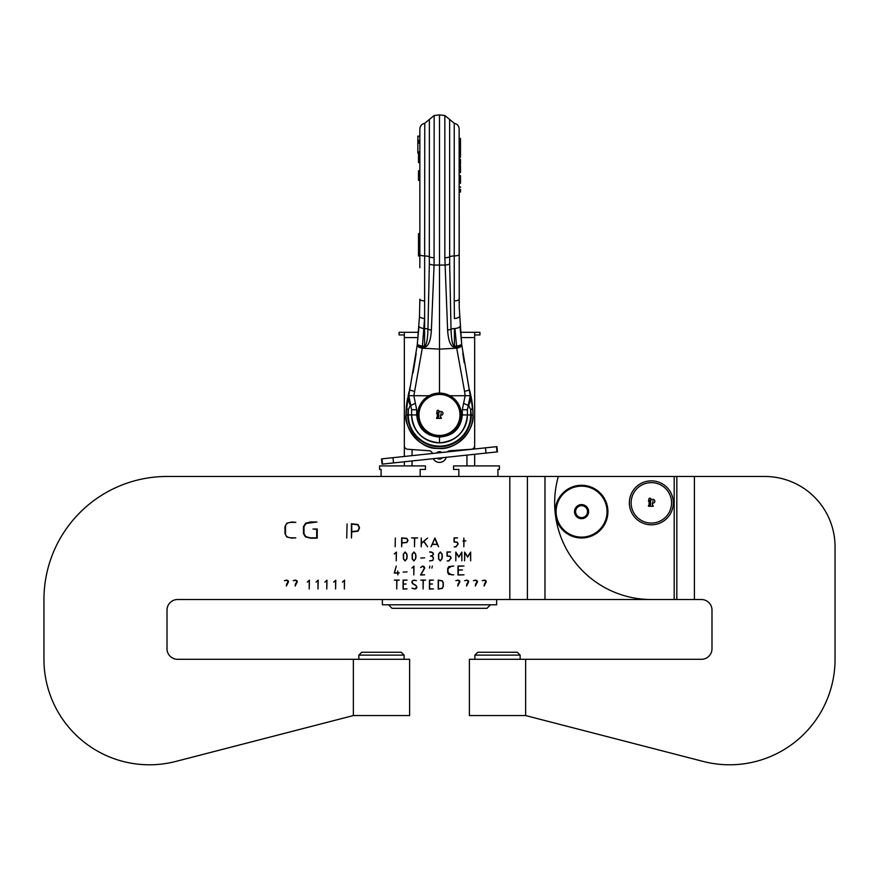 <?xml version="1.0" encoding="UTF-8"?>
<svg xmlns="http://www.w3.org/2000/svg" width="879" height="879" viewBox="0 0 879 879"><rect width="100%" height="100%" fill="white"/><g stroke="black" fill="none" stroke-linecap="round" stroke-linejoin="round"><path stroke-width="1.32" d="M344.568 580.195L344.37 588.985L344.37 580.437L342.447 582.085L344.568 580.195M335.778 580.195L335.58 588.985L335.58 580.437L333.657 582.085L335.778 580.195M326.988 580.195L326.79 588.985L326.79 580.437L324.867 582.085L326.988 580.195M318.198 580.195L318 588.985L318 580.437L316.077 582.085L318.198 580.195M309.408 580.195L309.21 588.985L309.21 580.437L307.287 582.085L309.408 580.195M296.86 580.634L297.3 581.7L295.146 586.04L295.509 583.832L297.102 581.7L295.355 580.294L293.223 580.711L295.355 580.096L296.86 580.634M288.07 580.634L288.51 581.7L286.356 586.04L286.719 583.832L288.312 581.7L286.565 580.294L284.433 580.711L286.565 580.096L288.07 580.634M485.845 580.634L486.285 581.7L484.131 586.04L484.494 583.832L486.087 581.7L484.34 580.294L482.208 580.711L484.34 580.096L485.845 580.634M477.055 580.634L477.495 581.7L475.341 586.04L475.704 583.832L477.297 581.7L475.55 580.294L473.418 580.711L475.55 580.096L477.055 580.634M468.265 580.634L468.705 581.7L466.551 586.04L466.914 583.832L468.507 581.7L466.76 580.294L464.628 580.711L466.76 580.096L468.265 580.634M459.475 580.634L459.915 581.7L457.761 586.04L458.124 583.832L459.717 581.7L457.97 580.294L455.838 580.711L457.97 580.096L459.475 580.634M406.977 556.11L406.669 554.089L405.12 552.166L403.582 554.089L403.549 558.725L405.12 560.758L406.669 558.835L406.977 556.11M407.175 556.099L406.9 558.703L405.12 560.945L403.395 558.89L403.34 554.22L405.12 551.968L406.845 554.023L407.175 556.099M442.137 556.11L441.829 554.089L440.28 552.166L438.742 554.089L438.709 558.725L440.28 560.758L441.829 558.835L442.137 556.11M442.335 556.099L442.06 558.703L440.28 560.945L438.555 558.89L438.5 554.22L440.28 551.968L442.005 554.023L442.335 556.099M451.125 558.077L448.883 560.945L447.114 560.945L448.883 560.758L450.927 558.077L450.114 556.429L447.015 556.055L447.015 551.968L450.531 551.968L447.213 552.166L447.213 555.869L450.224 556.253L451.125 558.077M470.65 552.067L470.65 560.857L470.463 552.419L467.628 557.143L464.793 552.419L464.595 560.857L464.595 552.067L467.628 556.759L470.65 552.067M461.86 552.067L461.86 560.857L461.673 552.419L458.838 557.143L456.003 552.419L455.805 560.857L455.805 552.067L458.838 556.759L461.86 552.067M458.157 544.013L455.915 546.881L454.146 546.881L455.915 546.694L457.959 544.013L457.146 542.365L454.047 541.991L454.047 537.904L457.563 537.904L454.245 538.102L454.245 541.805L457.256 542.189L458.157 544.013M395.352 538.003L395.154 546.793L395.352 538.003M406.68 538.541L401.901 538.102L401.901 542.782L406.68 542.365L407.779 540.442L406.68 538.541M406.823 538.366L408.021 540.442L406.823 542.53L401.901 542.98L401.648 546.793L401.648 537.904L406.823 538.366M295.816 537.838L291.839 538.157L286.785 536.97L284.972 533.586L284.972 526.576L286.785 523.214L291.839 521.994L295.816 522.357L291.839 522.357C287.697 522.401 285.576 523.807 285.499 526.576L285.499 533.586C285.609 536.355 287.719 537.772 291.839 537.838L295.816 537.838M317.22 529.026L317.22 538.157L310.342 538.157L305.42 536.871L303.475 533.586L303.475 526.576L305.716 523.181L310.342 521.994L316.945 521.994L306.079 523.444L304.002 526.576L304.002 533.586L305.793 536.629L310.342 537.838L316.693 537.838L316.693 529.367L312.979 529.026L317.22 529.026M347.062 523.939L346.744 538.003L347.062 523.939M357.841 524.796L351.743 524.093L351.743 531.586L357.841 530.916L359.247 527.85L357.841 524.796M358.028 524.521L359.555 527.85L358.028 531.18L351.743 531.905L351.424 538.003L351.424 523.774L358.028 524.521M417.679 537.904L414.745 538.102L414.492 546.793L414.492 538.102L411.559 537.904L417.679 537.904M423.876 541.31L427.568 546.749L423.689 541.464L421.47 543.42L421.228 546.793L421.228 538.003L421.47 543.123L427.557 538.069L423.876 541.31M434.797 538.311L432.314 544.255L437.292 544.255L434.797 538.311M434.94 538.003L438.599 546.771L437.368 544.442L432.248 544.442L431.018 546.771L434.94 538.003M433.545 558L432.82 560.428L429.534 560.945L432.787 560.198L433.347 558.681L432.743 556.583L430.512 556.055L432.732 555.396L433.347 554.012L432.842 552.66L429.534 551.968L431.49 551.968L433.545 554.012L432.094 555.978L433.545 558M424.656 557.824L420.744 558.033L424.656 557.824M415.767 556.11L415.459 554.089L413.91 552.166L412.372 554.089L412.339 558.725L413.91 560.758L415.459 558.835L415.767 556.11M415.965 556.099L415.69 558.703L413.91 560.945L412.185 558.89L412.13 554.22L413.91 551.968L415.635 554.023L415.965 556.099M396.429 552.067L396.231 560.857L396.231 552.309L394.308 553.957L396.429 552.067M399.264 572.866L397.901 573.064L397.901 574.921L397.704 573.064L394.253 573.064L396.231 566.098L394.506 572.866L397.704 572.866L397.704 571.009L397.901 572.866L399.264 572.866M407.076 571.888L403.164 572.097L407.076 571.888M414.009 566.131L413.811 574.921L413.811 566.373L411.888 568.021L414.009 566.131M424.656 574.822L420.569 575.009L424.502 568.065L422.7 566.23L420.656 567.548L422.7 566.032L424.128 566.614L424.689 568.065L420.92 574.822L424.656 574.822M465.87 540.838L464.013 541.035L463.826 546.793L463.826 541.035L462.936 541.035L463.826 540.838L463.826 538.003L464.013 540.838L465.87 540.838M432.369 566.098L431.886 568.065L432.369 566.098M429.941 566.109L429.446 568.065L429.941 566.109M453.729 574.822L448.708 574.35L447.708 572.471L447.708 568.57L448.708 566.702L453.729 566.032L451.52 566.23L448.004 568.57L448.004 572.471L451.52 574.822L453.729 574.822M464.013 574.822L457.981 575.009L457.981 566.032L464.013 566.032L458.278 566.23L458.278 569.933L462.53 569.933L458.278 570.119L458.278 574.822L464.013 574.822M399.264 580.096L396.923 580.294L396.726 588.985L396.726 580.294L394.374 580.096L399.264 580.096M407.076 588.886L403.065 589.073L403.065 580.096L407.076 580.096L403.263 580.294L403.263 583.997L406.098 583.997L403.263 584.183L403.263 588.886L407.076 588.886M415.613 585.095L416.932 587.051L416.437 588.392L414.888 589.073L411.899 588.084L414.888 588.886L416.745 587.051L416.239 585.799L412.614 583.733L411.855 582.14L412.361 580.799L414.009 580.096L416.415 580.678L414.009 580.294L412.504 580.931L412.053 582.14L413.284 583.942L415.613 585.095M425.634 580.096L423.293 580.294L423.096 588.985L423.096 580.294L420.744 580.096L425.634 580.096M433.446 588.886L429.435 589.073L429.435 580.096L433.446 580.096L429.633 580.294L429.633 583.997L432.468 583.997L429.633 584.183L429.633 588.886L433.446 588.886M443.115 582.876L442.192 580.953L438.423 580.294L438.423 588.886L442.192 588.227L443.115 586.293L443.115 582.876M443.302 582.876L443.302 586.293L442.313 588.381L438.225 589.073L438.225 580.096L442.313 580.788L443.302 582.876M509.82 599.533L509.82 476.473L167.01 476.473A123.06 123.06 0 0 0 43.95 599.533L43.95 659.305A105.48 105.48 0 0 0 175.811 761.434L353.358 715.561L409.614 715.561L409.614 659.305L177.558 659.305A10.548 10.548 0 0 1 167.01 648.757L167.01 610.081A10.548 10.548 0 0 1 177.558 599.533L694.41 599.533L694.41 476.473L764.73 476.473A70.32 70.32 0 0 1 835.05 546.793L835.05 659.305A105.48 105.48 0 0 1 703.189 761.434L525.642 715.561L469.386 715.561L469.386 659.305L701.442 659.305A10.548 10.548 0 0 0 711.99 648.757L711.99 610.081A10.548 10.548 0 0 0 701.442 599.533L694.41 599.533M351.6 476.473L167.01 476.473M43.95 599.533L43.95 659.305M177.558 659.305A10.548 10.548 0 0 1 167.01 648.757M167.01 610.081A10.548 10.548 0 0 1 177.558 599.533M544.98 599.533L544.98 476.473L509.82 476.473M544.98 476.473L674.193 476.473L674.193 599.533L651.339 599.533A96.69 96.69 0 0 1 558.319 476.473M527.4 599.533L527.4 476.473M353.358 659.305L353.358 715.561M729.57 476.473L764.73 476.473M835.05 546.793L835.05 659.305M701.442 659.305A10.548 10.548 0 0 0 711.99 648.757M711.99 610.081A10.548 10.548 0 0 0 701.442 599.533M525.642 659.305L525.642 715.561M694.41 476.473L674.193 476.473M676.83 476.473L676.83 599.533M358.852 659.305L358.852 655.13L404.12 655.13L404.12 659.305M358.852 655.13L361.708 652.273L401.263 652.273L404.12 655.13M474.88 659.305L474.88 655.13L520.148 655.13L520.148 659.305M474.88 655.13L477.736 652.273L517.291 652.273L520.148 655.13M650.856 499.206A1.011 1.011 0 0 1 649.328 500.085A1.011 1.011 0 0 1 649.328 498.327A1.011 1.011 0 0 1 650.856 499.206M648.526 501.48L648.504 500.755L650.207 500.755L650.207 504.755L649.57 506.271L648.46 506.271L648.526 505.37A0.615 0.615 0 0 0 649.141 504.755L649.141 502.096A0.615 0.615 0 0 0 648.526 501.48M653.02 500.92L652.745 501.799L653.02 500.92M649.944 505.37A0.615 0.615 0 0 0 650.559 504.755L650.559 500.547A1.516 1.516 0 0 0 651.339 499.415L652.998 499.415A1.846 1.846 0 0 1 654.833 501.261A1.846 1.846 0 0 1 652.998 503.107L652.405 503.107L652.405 504.788A0.615 0.615 0 0 0 653.02 505.403L653.174 506.271L649.922 506.271L649.944 505.37M671.556 502.843A20.217 20.217 0 0 1 641.231 520.357A20.217 20.217 0 0 1 641.231 485.34A20.217 20.217 0 0 1 671.556 502.843M673.314 502.843A21.975 21.975 0 0 0 640.351 483.813A21.975 21.975 0 0 0 640.351 521.873A21.975 21.975 0 0 0 673.314 502.843M575.13 536.3L575.393 537.267A26.37 26.37 0 0 0 577.107 537.629L577.745 536.838L578.107 537.772A26.37 26.37 0 0 0 579.854 537.948L580.393 537.102L580.865 537.992A26.37 26.37 0 0 0 582.612 537.981L583.063 537.08L583.623 537.926A26.37 26.37 0 0 0 585.359 537.728L585.722 536.783L586.359 537.563A26.37 26.37 0 0 0 588.073 537.19L588.326 536.212L589.04 536.926A26.37 26.37 0 0 0 590.71 536.366L590.853 535.377L591.644 536.003A26.37 26.37 0 0 0 593.237 535.278L593.292 534.267L594.138 534.817A26.37 26.37 0 0 0 595.643 533.927L595.588 532.927L596.489 533.377A26.37 26.37 0 0 0 597.907 532.333L597.742 531.345L598.687 531.696A26.37 26.37 0 0 0 599.972 530.52L599.709 529.543L600.687 529.795A26.37 26.37 0 0 0 601.851 528.488L601.478 527.554L602.478 527.697A26.37 26.37 0 0 0 603.499 526.279L603.038 525.378L604.049 525.422A26.37 26.37 0 0 0 604.906 523.906L604.356 523.06L605.367 523.005A26.37 26.37 0 0 0 606.07 521.401L605.422 520.621L606.422 520.456A26.37 26.37 0 0 0 606.949 518.786L606.235 518.072L607.202 517.808A26.37 26.37 0 0 0 607.565 516.094L606.774 515.457L607.708 515.094A26.37 26.37 0 0 0 607.883 513.347L607.037 512.809L607.927 512.347A26.37 26.37 0 0 0 607.916 510.589L607.015 510.139L607.861 509.578A26.37 26.37 0 0 0 607.664 507.842L606.719 507.491L607.499 506.842A26.37 26.37 0 0 0 607.125 505.139L606.147 504.876L606.862 504.161A26.37 26.37 0 0 0 606.312 502.502L605.312 502.348L605.939 501.557A26.37 26.37 0 0 0 605.213 499.964L604.214 499.92L604.752 499.063A26.37 26.37 0 0 0 603.873 497.558L602.862 497.613L603.313 496.712A26.37 26.37 0 0 0 602.28 495.306L601.28 495.47L601.632 494.525A26.37 26.37 0 0 0 600.456 493.229L599.478 493.493L599.731 492.515A26.37 26.37 0 0 0 598.423 491.35L597.489 491.724L597.643 490.724A26.37 26.37 0 0 0 596.215 489.702L595.314 490.163L595.369 489.163A26.37 26.37 0 0 0 593.841 488.295L592.995 488.845L592.94 487.845A26.37 26.37 0 0 0 591.336 487.142L590.556 487.779L590.391 486.779A26.37 26.37 0 0 0 588.721 486.252L588.007 486.966L587.743 485.999A26.37 26.37 0 0 0 586.029 485.647L585.403 486.428L585.029 485.494A26.37 26.37 0 0 0 583.282 485.318L582.744 486.175L582.283 485.274A26.37 26.37 0 0 0 580.525 485.285L580.074 486.186L579.525 485.34A26.37 26.37 0 0 0 577.778 485.538L577.426 486.483L576.778 485.702A26.37 26.37 0 0 0 575.075 486.076L574.822 487.054L574.097 486.34A26.37 26.37 0 0 0 572.438 486.9L572.284 487.889L571.493 487.263A26.37 26.37 0 0 0 569.9 487.988L569.856 488.999L568.999 488.449A26.37 26.37 0 0 0 567.493 489.339L567.548 490.339L566.647 489.889A26.37 26.37 0 0 0 565.241 490.932L565.406 491.921L564.461 491.57A26.37 26.37 0 0 0 563.164 492.745L563.428 493.723L562.45 493.471A26.37 26.37 0 0 0 561.296 494.778L561.659 495.723L560.659 495.569A26.37 26.37 0 0 0 559.637 496.987L560.11 497.888L559.099 497.844A26.37 26.37 0 0 0 558.231 499.36L558.78 500.206L557.78 500.261A26.37 26.37 0 0 0 557.077 501.865L557.715 502.645L556.715 502.81A26.37 26.37 0 0 0 556.187 504.48L556.901 505.194L555.935 505.458A26.37 26.37 0 0 0 555.583 507.172L556.374 507.809L555.429 508.172A26.37 26.37 0 0 0 555.253 509.919L556.11 510.457L555.209 510.93A26.37 26.37 0 0 0 555.22 512.677L556.121 513.127L555.275 513.688A26.37 26.37 0 0 0 555.473 515.424L556.418 515.786L555.638 516.423A26.37 26.37 0 0 0 556.011 518.138L556.989 518.39L556.286 519.104A26.37 26.37 0 0 0 556.836 520.764L557.835 520.917L557.198 521.708A26.37 26.37 0 0 0 557.923 523.302L558.934 523.346L558.385 524.203A26.37 26.37 0 0 0 559.275 525.708L560.286 525.653L559.824 526.554A26.37 26.37 0 0 0 560.868 527.96L561.868 527.796L561.505 528.74A26.37 26.37 0 0 0 562.692 530.037L563.659 529.773L563.406 530.751A26.37 26.37 0 0 0 564.714 531.916L565.658 531.542L565.505 532.542A26.37 26.37 0 0 0 566.922 533.564L567.823 533.103L567.779 534.113A26.37 26.37 0 0 0 569.295 534.97L570.141 534.421L570.196 535.432A26.37 26.37 0 0 0 571.811 536.124L572.592 535.487L572.745 536.487A26.37 26.37 0 0 0 574.416 537.014L575.13 536.3A25.491 25.491 0 0 1 582.744 486.175A25.491 25.491 0 0 1 585.722 536.783A25.491 25.491 0 0 1 575.13 536.3M574.613 510.578A7.032 7.032 0 0 1 582.623 504.678A7.032 7.032 0 0 1 588.523 512.688A7.032 7.032 0 0 1 580.514 518.588A7.032 7.032 0 0 1 574.613 510.578M575.657 510.732A5.977 5.977 0 0 0 580.678 517.544A5.977 5.977 0 0 0 587.48 512.534A5.977 5.977 0 0 0 582.469 505.722A5.977 5.977 0 0 0 575.657 510.732M420.162 476.473L420.162 469.441L425.436 469.441L425.436 465.925L379.596 465.925L379.596 469.441L381.09 469.441L381.09 476.473M497.91 476.473L497.91 469.441L499.404 469.441L499.404 465.925L453.564 465.925L453.564 469.441L458.838 469.441L458.838 476.473M466.947 455.113L466.947 465.925M412.053 465.925L412.053 460.948M412.053 455.641L412.053 449.554M382.365 599.533L382.365 604.807L496.635 604.807L496.635 599.533M490.482 604.807L486.966 608.323L392.034 608.323L388.518 604.807M468.705 386.288L461.761 344.909L460.047 326.043L460.519 332.317L474.66 332.317L474.66 445.741A3.516 3.516 0 0 1 471.386 449.246L449.806 450.751A3.516 3.516 0 0 0 447.466 451.883M432.38 453.487A3.516 3.516 0 0 0 429.194 450.751L407.614 449.246A3.516 3.516 0 0 1 404.34 445.741L404.34 332.317L418.481 332.317L418.953 326.043L417.239 344.909L408.768 395.704L410.757 405.494A11.163 11.163 0 0 0 410.482 404.889L411.592 409.746L411.592 414.943C413.284 431.864 422.579 441.159 439.5 442.851C456.421 441.159 465.716 431.864 467.408 414.943A27.908 27.908 0 0 1 439.5 442.851A27.908 27.908 0 0 1 411.592 414.943L411.592 410.636M433.292 458.684A7.032 7.032 0 0 0 446.257 457.311M442.346 457.728A3.692 3.692 0 0 1 437.215 458.278M436.654 453.026A3.692 3.692 0 0 1 441.785 452.487M474.66 334.954L479.934 334.954L479.934 332.317L474.66 332.317M404.34 332.317L399.066 332.317L399.066 334.954L404.34 334.954M497.47 451.861L382.09 464.134L381.53 458.893L496.91 446.62L497.47 451.861M382.519 464.09L381.958 458.849M393.528 462.925L392.979 457.673M486.021 453.081L485.472 447.84M497.042 451.905L496.481 446.664M467.408 411.075L467.408 414.943L462.31 414.943C460.871 428.666 453.267 436.039 439.5 437.039L439.5 436.797A21.854 21.854 0 0 0 461.354 414.943A21.854 21.854 0 0 0 439.5 393.089L439.5 114.874L434.16 115.534L434.083 265.073L431.38 330.054C430.721 340.645 428.458 346.37 424.579 347.227L422.414 347.139A365.005 223.936 72.7 0 1 422.294 348.172L413.855 395.748L416.69 409.746L416.69 414.943C418.129 428.666 425.733 436.039 439.5 437.039L439.5 442.851M462.31 414.943L462.31 409.746L465.145 395.748L464.573 391.441L469.529 389.891L469.825 391.166M411.592 409.746A11.163 11.163 0 0 0 411.592 409.735L416.69 409.746M468.024 406.098A11.163 11.163 180 0 1 468.518 404.889L470.683 409.834L471.287 414.943A31.787 31.787 175.8 0 1 439.5 446.73A31.787 31.787 175.8 0 1 407.713 414.943L408.317 409.834L410.482 404.889A14.493 10.032 83.8 0 1 409.043 391.737L409.043 391.726M416.69 414.943L411.592 414.943A27.908 27.908 0 0 0 439.5 442.851A27.908 27.908 0 0 0 467.408 414.943L467.408 409.746A11.163 11.163 180 0 1 467.441 408.933M471.627 399.429L470.474 393.891L472.946 412.042M462.31 409.746L467.408 409.746L468.518 404.889A14.493 10.032 96.2 0 0 469.957 391.737L472.671 407.351A6.614 2.197 158.4 0 1 470.683 409.834L470.683 414.943L472.99 414.943A33.49 33.49 -178 0 1 439.5 448.433A33.49 33.49 -178 0 1 406.01 414.943L408.328 394.726M472.869 410.35L472.759 408.515M472.726 408.131L472.649 407.109M472.616 406.801L471.957 401.406M459.146 138.728L460.486 138.399L459.146 138.399L459.234 307.65L461.651 343.898A5.801 1.604 173.6 0 1 456.586 346.073L454.421 346.172C452.498 345.37 451.366 339.69 451.026 329.131L449.663 263.843L449.63 119.423L454.234 123.291L454.234 255.932A5.801 1.34 0 0 0 449.63 256.833A5.801 1.34 0 0 1 444.84 257.734L444.84 115.534L439.5 114.874M460.519 332.317L460.266 329.131M464.222 362.818L462.98 354.49M462.947 354.314L462.793 353.171M470.386 393.528L470.067 392.199L470.386 393.528M468.881 387.046L468.54 385.529M464.573 391.441L456.706 348.172A5.801 2.67 -6.5 0 0 461.761 344.909A354.655 217.432 -72.4 0 1 461.651 343.898A5.801 2.659 173.6 0 1 456.586 347.139L454.421 347.227C450.564 346.502 448.301 340.777 447.62 330.054L444.84 257.734M460.486 189.348L460.486 192.029L459.146 192.029L459.146 254.602A5.801 1.34 180 0 1 454.234 255.932L454.234 300.948A5.801 1.813 180 0 0 459.146 299.157L459.146 298.871M460.486 187.326L459.146 187.326L460.486 186.897M459.146 165.417L460.486 165.417L459.146 165.01L460.486 164.087L459.146 164.087M460.486 164.087L460.486 159.297L459.146 159.297L459.146 157.385L460.486 157.385M459.146 139.387L460.486 139.387L460.486 146.079L459.146 146.079L459.146 149.122L460.486 149.122L460.486 156.814M407.592 398.187L406.988 401.747M406.45 406.054L406.263 408.164M406.23 408.757L406.153 409.867M406.12 410.625L406.032 412.734M463.585 403.285L468.243 405.494L470.232 395.704L461.761 344.909M434.16 115.534L429.37 119.423L429.337 263.843L427.974 329.131C427.644 339.569 426.513 345.249 424.579 346.172L422.414 346.073A5.801 0.659 -87.5 0 0 422.414 347.139A5.801 2.659 -173.6 0 1 417.349 343.898A354.655 217.432 72.4 0 1 417.239 344.909A5.801 2.67 -173.5 0 0 422.294 348.172L439.5 349.128L456.706 348.172A365.005 223.936 -72.7 0 1 456.586 347.139A5.801 0.659 -92.5 0 0 456.586 346.073L454.959 328.515A5.801 2.132 176.2 0 0 460.047 326.043M424.579 347.227A5.801 0.659 -87.5 0 1 424.579 346.172L424.766 123.291C421.722 123.994 420.085 125.906 419.854 129.026L419.854 254.602L419.854 136.135L417.844 136.135L417.844 142.255L417.844 141.508L419.854 141.508M419.492 316.297L417.349 343.898A5.801 1.604 6.4 0 0 422.414 346.073L424.579 318.528A5.801 2.022 2.4 0 1 419.492 316.297L419.854 299.442M411.592 410.878L411.592 414.943L408.317 414.943L408.317 409.834A6.614 2.197 21.6 0 1 406.329 407.351L409.043 391.737M410.46 385.54L409.394 390.221M408.933 392.221L408.614 393.528M416.174 353.391L414.778 362.818M414.602 363.917L413.009 372.993M414.427 391.441L409.471 389.891M415.415 403.285L410.757 405.494M408.339 394.682L408.526 393.891A12.68 9.186 68.4 0 0 410.119 404.747M472.671 407.351L472.99 414.943A33.49 33.49 0 0 1 472.957 416.481A33.49 33.49 0 0 0 472.99 414.943C474.715 429.71 457.223 450.96 437.522 448.378C418.008 449.4 403.604 424.26 406.01 414.943A33.49 33.49 0 0 0 406.032 416.097A33.49 33.49 0 0 1 406.01 414.943L408.317 414.943A31.183 31.183 0 0 0 439.5 446.125A31.183 31.183 0 0 0 470.683 414.943L467.408 414.943L467.408 411.262M406.164 418.184A33.49 33.49 0 0 0 472.748 419.008A33.49 33.49 0 0 1 406.164 418.184M419.854 267.732L419.854 254.602A5.801 1.34 0 0 0 424.766 255.932A5.801 1.34 0 0 1 429.37 256.833A5.801 1.34 180 0 0 434.16 257.734M419.854 158.374L418.514 158.374L418.514 156.759L419.854 156.759L419.854 170.823L418.514 170.823L419.854 171.053M419.854 171.91L418.514 171.91L418.514 180.371L419.854 180.371L419.854 233.649L418.514 233.649L418.514 255.976L419.854 255.976M417.844 136.564L419.854 136.135M417.844 140.497L419.854 140.497L417.844 140.299M417.844 142.453L419.854 142.453L417.844 142.211L417.844 152.935L417.844 151.891L419.854 151.891M419.854 152.99L419.854 152.177L418.514 152.177L417.844 153.023M454.234 300.948L454.421 318.528A5.801 2.022 177.6 0 0 459.508 316.297M454.421 347.227A5.801 0.659 -92.5 0 0 454.421 346.172L454.421 328.537A5.801 2.099 0 0 0 451.026 329.131A5.801 2.461 -4.4 0 1 447.62 330.054M419.854 143.167L417.844 143.167M418.514 171.91L418.514 171.053M418.514 156.759L418.514 152.99M419.854 162.56L418.514 162.56L418.514 158.374M470.661 394.66L470.474 393.891A12.68 9.186 111.6 0 1 468.881 404.747M459.146 166.384L460.486 166.384L460.486 172.537L459.146 172.537M460.486 165.417L459.146 165.922M459.146 175.613L460.486 175.613L460.486 183.239L459.146 183.239M460.486 191.182L459.146 191.182L460.486 191.182M459.146 169.142L460.486 169.142L459.146 169.142M459.146 170.097L460.486 170.097M459.146 169.636L460.486 169.636M459.146 178.261L460.486 178.261M459.146 177.734L460.486 177.734M459.146 180.239L460.486 180.239M459.146 179.712L460.486 179.712M459.146 191.479L460.486 191.479M459.146 138.838L460.486 139.387M459.146 139.278L460.486 139.278M459.146 148.947L460.486 149.122M460.486 146.079L460.486 148.947M439.017 411.306A1.011 1.011 0 0 1 437.489 412.185A1.011 1.011 0 0 1 437.489 410.427A1.011 1.011 0 0 1 439.017 411.306M436.665 412.855L438.368 412.855L438.368 416.855L437.731 418.371L436.621 418.371L436.687 417.47A0.615 0.615 0 0 0 437.302 416.855L437.302 414.196A0.615 0.615 0 0 0 436.687 413.58L436.665 412.855M441.181 413.02L440.906 413.899L441.181 413.02M438.083 418.371L438.105 417.47A0.615 0.615 0 0 0 438.72 416.855L438.72 412.647A1.516 1.516 0 0 0 439.5 411.515L441.159 411.515A1.846 1.846 0 0 1 442.994 413.361A1.846 1.846 0 0 1 441.159 415.207L440.566 415.207L440.566 416.888A0.615 0.615 0 0 0 441.181 417.503L441.335 418.371L438.083 418.371M439.5 394.429A20.514 20.514 0 0 0 418.986 414.943A20.514 20.514 0 0 0 439.5 435.457A20.514 20.514 0 0 0 460.014 414.943A20.514 20.514 0 0 0 439.5 394.429M439.5 393.089A21.854 21.854 0 0 0 417.646 414.943A21.854 21.854 0 0 0 439.5 436.797M474.66 337.591L460.992 337.591M418.008 337.591L404.34 337.591M470.232 395.704L449.949 395.748M429.051 395.748L408.768 395.704M449.663 263.843A5.801 1.725 -1.2 0 1 444.917 265.073L434.083 265.073A5.801 1.725 -178.8 0 1 429.337 263.843M431.38 330.054A5.801 2.461 -175.6 0 1 427.974 329.131A5.801 2.099 0 0 0 424.579 328.537L424.041 328.515A5.801 2.132 3.8 0 1 418.953 326.043M419.832 303.233L419.854 299.157A5.801 1.813 0 0 0 424.766 300.948M459.146 170.603L460.486 170.603M459.146 181.283L460.486 181.283M459.146 144.266L460.486 144.266M459.146 146.255L460.486 146.255M474.66 465.925L474.66 454.289M474.66 448.982L474.66 383.299M404.34 465.925L404.34 461.772M404.34 456.465L404.34 383.299M468.309 405.362L467.408 409.746M407.175 400.582L406.505 405.593M406.329 407.351L406.01 414.877M471.748 400.121L472.419 404.9M472.814 409.317L472.99 414.086M468.441 385.09L468.32 384.53M459.146 299.157L459.168 303.178M429.37 119.423L424.766 123.291M444.84 115.534L449.63 119.423M454.234 123.291C457.278 123.994 458.915 125.906 459.146 129.026L459.146 254.602M469.529 389.902L469.957 391.726"/></g></svg>
